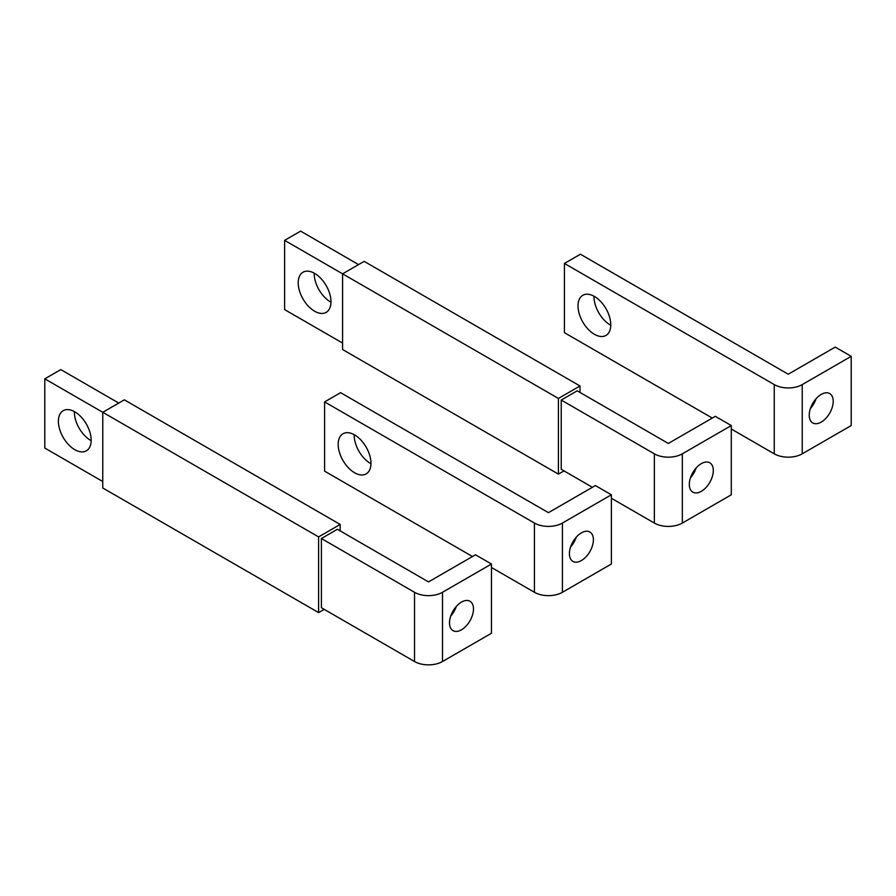 <?xml version="1.0" encoding="UTF-8"?>
<svg xmlns="http://www.w3.org/2000/svg" width="896" height="896" viewBox="0 0 896 896"><rect width="100%" height="100%" fill="white"/><g stroke="black" fill="none" stroke-linecap="round" stroke-linejoin="round"><path stroke-width="1.34" d="M102.76 481.522L44.8 448.056L44.8 378.829L102.76 412.283L124.342 399.829L340.178 524.44L318.595 536.906L318.595 612.595L324.195 609.37M118.742 403.054L60.794 369.6L44.8 378.829M91.157 440.664A23.173 13.384 60 0 1 90.765 440.44A23.173 13.384 60 0 1 74.379 411.6M74.782 411.824A23.173 13.384 -120 0 0 63.19 410.682A23.173 13.384 -120 0 0 59.64 429.251A23.173 13.384 -120 0 0 74.782 449.669A23.173 13.384 -120 0 0 86.363 450.822A23.173 13.384 -120 0 0 89.914 432.253A23.173 13.384 -120 0 0 74.782 411.824M321.395 538.518L321.395 607.746L414.523 661.517A19.779 11.424 0 0 0 442.501 661.517L491.467 633.248L491.467 564.021L475.485 554.792L428.512 581.907L337.378 529.29L321.395 538.518L414.523 592.29A19.779 11.424 0 0 0 442.501 592.29L491.467 564.021M318.595 612.595L102.76 487.984L102.76 412.283L318.595 536.906M340.178 530.902L340.178 524.44M456.322 606.424A16.957 9.789 -60 0 1 450.666 616.224M473.48 609.022A16.957 9.789 120 0 0 469.974 601.25A16.957 9.789 120 0 0 456.904 605.797A16.957 9.789 120 0 0 449.501 622.866A16.957 9.789 120 0 0 453.006 630.627A16.957 9.789 120 0 0 466.077 626.08A16.957 9.789 120 0 0 473.48 609.022M342.574 343.056L284.626 309.602L284.626 240.363L342.574 273.829L364.157 261.363L580.003 385.986L558.421 398.44L558.421 474.13L564.01 470.904M358.568 264.6L300.608 231.134L284.626 240.363M330.982 302.21A23.173 13.384 60 0 1 330.59 301.986A23.173 13.384 60 0 1 314.205 273.146M314.597 273.37A23.173 13.384 -120 0 0 303.016 272.216A23.173 13.384 -120 0 0 299.454 290.786A23.173 13.384 -120 0 0 314.597 311.214A23.173 13.384 -120 0 0 326.189 312.357A23.173 13.384 -120 0 0 329.739 293.787A23.173 13.384 -120 0 0 314.597 273.37M611.374 498.254L654.349 523.062A19.779 11.424 0 0 0 682.326 523.062L731.293 494.794L731.293 425.555L715.299 416.326L668.338 443.442L577.203 390.824L561.221 400.053L654.349 453.824A19.779 11.424 0 0 0 682.326 453.824L731.293 425.555M561.221 400.053L561.221 469.291L592.39 487.29M558.421 474.13L342.574 349.518L342.574 273.829L558.421 398.44M580.003 392.448L580.003 385.986M696.147 467.97A16.957 9.789 -60 0 1 690.491 477.758M713.306 470.557A16.957 9.789 120 0 0 709.789 462.795A16.957 9.789 120 0 0 696.718 467.342A16.957 9.789 120 0 0 689.315 484.4A16.957 9.789 120 0 0 692.832 492.162A16.957 9.789 120 0 0 705.902 487.626A16.957 9.789 120 0 0 713.306 470.557M491.467 567.482L534.43 592.29A19.779 11.424 0 0 0 562.419 592.29L611.374 564.021L611.374 494.782L595.392 485.554L548.43 512.669L340.581 392.672L324.587 401.901L534.43 523.051A19.779 11.424 0 0 0 562.419 523.051L611.374 494.782M472.483 556.517L324.587 471.139L324.587 401.901M370.955 463.747A23.173 13.384 60 0 1 370.563 463.523A23.173 13.384 60 0 1 354.178 434.683M354.57 434.907A23.173 13.384 -120 0 0 342.978 433.754A23.173 13.384 -120 0 0 339.427 452.323A23.173 13.384 -120 0 0 354.57 472.752A23.173 13.384 -120 0 0 366.162 473.894A23.173 13.384 -120 0 0 369.712 455.325A23.173 13.384 -120 0 0 354.57 434.907M576.229 537.197A16.957 9.789 -60 0 1 570.584 546.986M593.387 539.784A16.957 9.789 120 0 0 589.882 532.022A16.957 9.789 120 0 0 576.811 536.57A16.957 9.789 120 0 0 569.408 553.638A16.957 9.789 120 0 0 572.925 561.4A16.957 9.789 120 0 0 585.984 556.853A16.957 9.789 120 0 0 593.387 539.784M731.293 429.016L774.256 453.824A19.779 11.424 0 0 0 802.234 453.824L851.2 425.555L851.2 356.328L835.206 347.099L788.245 374.214L580.406 254.218L564.413 263.446L774.256 384.597A19.779 11.424 0 0 0 802.234 384.597L851.2 356.328M712.298 418.062L564.413 332.674L564.413 263.446M610.77 325.282A23.173 13.384 60 0 1 610.378 325.058A23.173 13.384 60 0 1 593.992 296.218M594.395 296.442A23.173 13.384 -120 0 0 582.803 295.299A23.173 13.384 -120 0 0 579.253 313.869A23.173 13.384 -120 0 0 594.395 334.286A23.173 13.384 -120 0 0 605.976 335.44A23.173 13.384 -120 0 0 609.526 316.87A23.173 13.384 -120 0 0 594.395 296.442M816.054 398.742A16.957 9.789 -60 0 1 810.398 408.531M833.213 401.33A16.957 9.789 120 0 0 829.696 393.568A16.957 9.789 120 0 0 816.637 398.104A16.957 9.789 120 0 0 809.234 415.173A16.957 9.789 120 0 0 812.739 422.934A16.957 9.789 120 0 0 825.81 418.398A16.957 9.789 120 0 0 833.213 401.33M414.523 661.517L414.523 592.29M442.501 661.517L442.501 592.29M654.349 523.062L654.349 453.824M682.326 523.062L682.326 453.824M534.43 592.29L534.43 523.051M562.419 592.29L562.419 523.051M774.256 453.824L774.256 384.597M802.234 453.824L802.234 384.597"/></g></svg>
